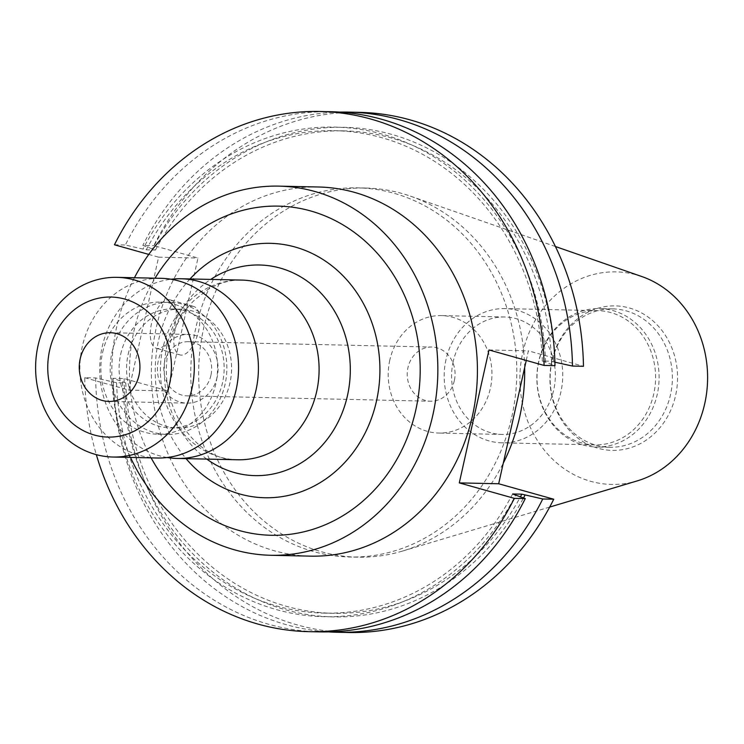 <?xml version="1.0" encoding="UTF-8"?>
<svg xmlns="http://www.w3.org/2000/svg" width="744" height="744" viewBox="0 0 744 744"><rect width="100%" height="100%" fill="white"/><g stroke="black" fill="none" stroke-linecap="round" stroke-linejoin="round"><path stroke-width="0.56" stroke-dasharray="3.72 2.79" d="M454.333 380.64A27.091 23.92 91.3 0 1 430.553 401.211A27.091 23.92 91.3 0 1 407.954 367.62A27.091 23.92 91.3 0 1 431.734 347.048A27.091 23.92 91.3 0 1 454.333 380.64M210.933 375.302A27.091 23.92 91.3 0 1 187.153 395.873A27.091 23.92 91.3 0 1 164.554 362.272A27.091 23.92 91.3 0 1 188.344 341.701A27.091 23.92 91.3 0 1 210.933 375.302M217.155 377.05A34.364 30.337 91.3 0 1 186.995 403.136A34.364 30.337 91.3 0 1 158.333 360.533A34.364 30.337 91.3 0 1 188.502 334.437A34.364 30.337 91.3 0 1 217.155 377.05M167.186 457.514A89.866 79.348 91.3 0 1 102.142 346.992A89.866 79.348 91.3 0 1 171.092 279.242M120.714 354.144A59.464 52.508 91.3 0 1 172.924 308.983A59.464 52.508 91.3 0 1 222.521 382.732A59.464 52.508 91.3 0 1 170.311 427.893A59.464 52.508 91.3 0 1 120.714 354.144M128.163 354.302A59.464 52.508 91.3 0 1 180.364 309.141A59.464 52.508 91.3 0 1 229.961 382.89A59.464 52.508 91.3 0 1 177.76 428.051A59.464 52.508 91.3 0 1 128.163 354.302M111.963 352.479A66.076 58.339 91.3 0 1 169.967 302.306A66.076 58.339 91.3 0 1 225.079 384.248A66.076 58.339 91.3 0 1 167.065 434.431A66.076 58.339 91.3 0 1 111.963 352.479M102.653 352.275A66.076 58.339 91.3 0 1 160.667 302.101A66.076 58.339 91.3 0 1 215.769 384.043A66.076 58.339 91.3 0 1 157.765 434.226A66.076 58.339 91.3 0 1 102.653 352.275M157.244 458.006A89.866 79.348 91.3 0 1 82.296 346.565A89.866 79.348 91.3 0 1 161.188 278.321M168.73 299.637A25.175 11.523 -74.3 0 1 170.078 299.832A25.175 11.523 -74.3 0 1 174.747 325.76A25.175 11.523 -74.3 0 1 157.802 348.499A25.175 11.523 -74.3 0 1 156.463 348.304A25.175 11.523 -74.3 0 1 151.795 322.375A25.175 11.523 -74.3 0 1 168.73 299.637M192.259 306.24A25.175 11.523 -74.3 0 1 193.598 306.435A25.175 11.523 -74.3 0 1 198.276 332.363A25.175 11.523 -74.3 0 1 181.331 355.111A25.175 11.523 -74.3 0 1 179.992 354.916A25.175 11.523 -74.3 0 1 175.324 328.988A25.175 11.523 -74.3 0 1 192.259 306.24M318.451 186.995A184.614 163.01 -88.7 0 0 156.38 327.193A184.614 163.01 -88.7 0 0 310.35 556.14M134.441 277.735A184.614 163.01 -88.7 0 0 116.808 326.318A184.614 163.01 -88.7 0 0 130.498 457.421M389.791 360.208A58.739 51.866 -88.7 0 0 438.783 433.055A58.739 51.866 -88.7 0 0 490.352 388.442A58.739 51.866 -88.7 0 0 441.359 315.596A58.739 51.866 -88.7 0 0 389.791 360.208M453.18 361.593A58.739 51.866 -88.7 0 0 502.172 434.44A58.739 51.866 -88.7 0 0 553.741 389.837A58.739 51.866 -88.7 0 0 504.748 316.991A58.739 51.866 -88.7 0 0 453.18 361.593M446 359.575A67.137 59.278 -88.7 0 0 501.986 442.829A67.137 59.278 -88.7 0 0 560.92 391.856A67.137 59.278 -88.7 0 0 504.934 308.602A67.137 59.278 -88.7 0 0 446 359.575M538.833 361.612A67.137 59.278 -88.7 0 0 594.828 444.875A67.137 59.278 -88.7 0 0 653.762 393.892A67.137 59.278 -88.7 0 0 597.767 310.639A67.137 59.278 -88.7 0 0 538.833 361.612M538.749 361.156A69.211 61.11 -88.7 0 0 596.474 446.986A69.211 61.11 -88.7 0 0 657.231 394.432A69.211 61.11 -88.7 0 0 599.506 308.593A69.211 61.11 -88.7 0 0 538.749 361.156M552.02 361.445A69.211 61.11 -88.7 0 0 609.745 447.274A69.211 61.11 -88.7 0 0 670.502 394.72A69.211 61.11 -88.7 0 0 612.777 308.881A69.211 61.11 -88.7 0 0 552.02 361.445M551.89 360.766A72.261 63.807 -88.7 0 0 598.064 448.279A72.261 63.807 -88.7 0 0 675.599 395.51A72.261 63.807 -88.7 0 0 629.424 307.997A72.261 63.807 -88.7 0 0 551.89 360.766M641.719 276.508A106.29 93.856 -88.7 0 0 522.762 352.582A106.29 93.856 -88.7 0 0 637.236 480.894M524.65 367.583A184.614 163.01 -88.7 0 0 410.26 196.09A184.614 163.01 -88.7 0 0 365.723 188.037A184.614 163.01 -88.7 0 0 203.651 328.225A184.614 163.01 -88.7 0 0 357.622 557.172A184.614 163.01 -88.7 0 0 402.467 551.081A184.614 163.01 -88.7 0 0 503.279 463.168M511.807 416.807A184.614 163.01 -88.7 0 0 357.836 187.86A184.614 163.01 -88.7 0 0 195.774 328.058A184.614 163.01 -88.7 0 0 349.745 557.005A184.614 163.01 -88.7 0 0 511.807 416.807M359.501 112.353A260.14 229.691 -88.7 0 0 153.831 245.641L197.988 258.038L168.274 390.972L124.118 378.566L113.135 378.324L125.783 382.946L116.557 382.751L95.632 377.943L84.732 377.701A260.14 229.691 -88.7 0 0 96.329 454.649M84.732 377.701L128.889 390.107L158.602 257.173L148.781 254.42M95.632 377.943A260.14 229.691 -88.7 0 0 319.594 631.889M331.015 111.73A260.14 229.691 -88.7 0 0 125.345 245.018L146.27 249.817L155.496 250.021L142.848 245.399L153.831 245.641M114.446 244.776L125.345 245.018M113.367 381.849A244.86 216.197 -88.7 0 0 276.322 609.569A244.86 216.197 -88.7 0 0 515.815 494.872M554.894 362.179L551.546 361.249L542.33 361.045L554.978 365.667M545.529 361.947A244.86 216.197 -88.7 0 0 382.574 134.227A244.86 216.197 -88.7 0 0 143.081 248.924M116.557 382.751A241.279 213.035 -88.7 0 0 324.152 613.121A241.279 213.035 -88.7 0 0 512.616 493.979M542.33 361.045A241.279 213.035 -88.7 0 0 334.735 130.674A241.279 213.035 -88.7 0 0 146.27 249.817M125.783 382.946A241.279 213.035 -88.7 0 0 333.368 613.316A241.279 213.035 -88.7 0 0 520.484 496.713M551.546 361.249A241.279 213.035 -88.7 0 0 343.951 130.879A241.279 213.035 -88.7 0 0 155.496 250.021M122.583 382.053A244.86 216.197 -88.7 0 0 284.124 609.364A244.86 216.197 -88.7 0 0 523.534 497.922M554.745 362.151A244.86 216.197 -88.7 0 0 391.79 134.432A244.86 216.197 -88.7 0 0 152.297 249.119M113.135 378.324A260.14 229.691 -88.7 0 0 328.355 631.889M339.757 112.112A260.14 229.691 -88.7 0 0 142.848 245.399M124.118 378.566A260.14 229.691 -88.7 0 0 348.08 632.512M526.25 360.422L528.389 350.833L583.463 366.299M128.889 390.107L168.274 390.972M158.602 257.173L197.988 258.038M489.003 349.968L528.389 350.833M151.106 457.867A164.619 145.35 91.3 0 1 133.929 331.127A164.619 145.35 91.3 0 1 155.05 278.191M190.018 278.954A127.243 112.344 -88.7 0 0 158.649 339.952A127.243 112.344 -88.7 0 0 186.074 458.639M206.786 459.094A105.35 93.019 91.3 0 1 167.121 344.993A105.35 93.019 91.3 0 1 210.729 279.409M237.773 459.773A89.866 79.348 91.3 0 1 162.824 348.332A89.866 79.348 91.3 0 1 241.716 280.088C230.091 279.781 218.708 283.008 207.557 289.751L194.184 300.371C182.057 312.415 173.715 328.011 169.167 347.15C155.115 404.243 195.886 461.792 237.773 459.773M187.153 395.873L430.553 401.211M108.838 401.425L186.995 403.136M172.924 308.983L180.364 309.141M160.667 302.101L169.967 302.306M193.598 306.435L170.078 299.832M502.172 434.44L438.783 433.055M594.828 444.875L501.986 442.829M609.745 447.274L596.474 446.986M555.396 246.515L410.26 196.09M365.723 188.037L357.836 187.86M333.368 613.316L324.152 613.121M343.951 130.879L334.735 130.674M357.622 557.172L349.745 557.005M549.686 507.073L402.467 551.081M612.777 308.881L599.506 308.593M597.767 310.639L504.934 308.602M504.748 316.991L441.359 315.596M179.992 354.916L156.463 348.304M157.765 434.226L167.065 434.431M170.311 427.893L177.76 428.051M110.345 332.726L188.502 334.437M188.344 341.701L431.734 347.048"/><path stroke-width="1.12" d="M138.998 375.329A34.364 30.337 91.3 0 1 108.838 401.425A34.364 30.337 91.3 0 1 80.185 358.813A34.364 30.337 91.3 0 1 110.345 332.726A34.364 30.337 91.3 0 1 138.998 375.329M171.092 279.242A89.866 79.348 91.3 0 1 181.034 278.758A89.866 79.348 91.3 0 1 255.983 390.2A89.866 79.348 91.3 0 1 177.091 458.444A89.866 79.348 91.3 0 1 167.186 457.514M38.046 345.588A89.866 79.348 91.3 0 1 116.938 277.354A89.866 79.348 91.3 0 1 191.878 388.796A89.866 79.348 91.3 0 1 112.995 457.03A89.866 79.348 91.3 0 1 38.046 345.588M116.938 277.354L161.188 278.321A89.866 79.348 91.3 0 1 236.127 389.763A89.866 79.348 91.3 0 1 157.244 458.006L112.995 457.03M49.643 350.238A70.038 61.845 91.3 0 1 124.787 299.088A70.038 61.845 91.3 0 1 169.539 383.913A70.038 61.845 91.3 0 1 94.395 435.054A70.038 61.845 91.3 0 1 49.643 350.238M130.498 457.421A184.614 163.01 -88.7 0 0 270.779 555.275L310.35 556.14A184.614 163.01 -88.7 0 0 472.421 415.942A184.614 163.01 -88.7 0 0 318.451 186.995L278.879 186.13A184.614 163.01 -88.7 0 0 134.441 277.735M270.779 555.275A184.614 163.01 -88.7 0 0 432.85 415.078A184.614 163.01 -88.7 0 0 278.879 186.13M549.686 507.073L637.236 480.894A106.29 93.856 -88.7 0 0 704.726 403.685A106.29 93.856 -88.7 0 0 641.719 276.508L555.396 246.515M503.279 463.168A184.614 163.01 -88.7 0 0 519.684 416.984A184.614 163.01 -88.7 0 0 524.65 367.583M96.329 454.649A260.14 229.691 -88.7 0 0 308.695 631.647A260.14 229.691 -88.7 0 0 514.355 498.359L525.264 498.601L512.616 493.979L521.832 494.174L542.757 498.982L553.75 499.224L498.675 483.758L526.25 360.422M544.069 365.434A260.14 229.691 -88.7 0 0 320.106 111.488L331.015 111.73A260.14 229.691 -88.7 0 1 554.978 365.667L544.069 365.434L489.003 349.968L459.29 482.893L514.355 498.359M320.106 111.488A260.14 229.691 -88.7 0 0 114.446 244.776L148.781 254.42M308.695 631.647L319.594 631.889A260.14 229.691 -88.7 0 0 525.264 498.601M520.484 496.713A241.279 213.035 -88.7 0 0 521.832 494.174M523.534 497.922A244.86 216.197 -88.7 0 0 525.031 495.076M328.355 631.889A260.14 229.691 -88.7 0 0 337.097 632.27A260.14 229.691 -88.7 0 0 542.757 498.982M572.471 366.057A260.14 229.691 -88.7 0 0 348.508 112.112L359.501 112.353A260.14 229.691 -88.7 0 1 583.463 366.299L572.471 366.057L554.745 362.151M348.508 112.112A260.14 229.691 -88.7 0 0 339.757 112.112M337.097 632.27L348.08 632.512A260.14 229.691 -88.7 0 0 553.75 499.224M459.29 482.893L498.675 483.758M155.05 278.191A164.619 145.35 91.3 0 1 334.8 220.382A164.619 145.35 91.3 0 1 415.738 410.269A164.619 145.35 91.3 0 1 296.865 533.271A164.619 145.35 91.3 0 1 151.106 457.867M186.074 458.639A127.243 112.344 -88.7 0 0 295.963 493.467A127.243 112.344 -88.7 0 0 376.473 401.128A127.243 112.344 -88.7 0 0 324.235 260.326A127.243 112.344 -88.7 0 0 190.018 278.954M210.729 279.409A105.35 93.019 91.3 0 1 313.391 285.947A105.35 93.019 91.3 0 1 347.457 395.641A105.35 93.019 91.3 0 1 206.786 459.094M181.034 278.758L241.716 280.088A89.866 79.348 91.3 0 1 316.665 391.53A89.866 79.348 91.3 0 1 237.773 459.773L177.091 458.444"/></g></svg>
